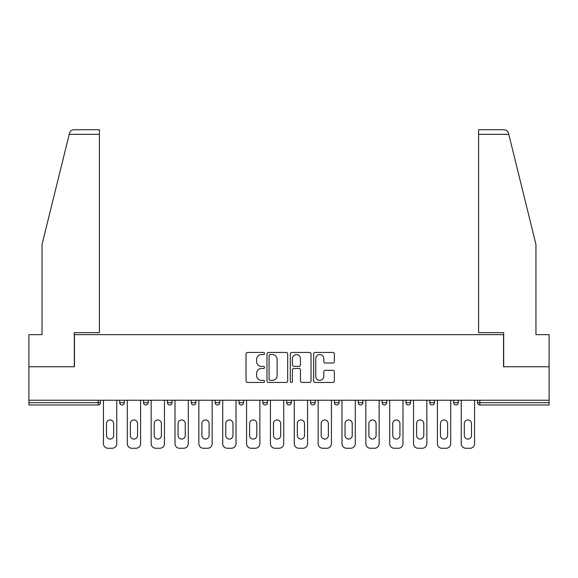<?xml version="1.0" encoding="UTF-8"?>
<svg xmlns="http://www.w3.org/2000/svg" width="578" height="578" viewBox="0 0 578 578"><rect width="100%" height="100%" fill="white"/><g stroke="black" fill="none" stroke-linecap="round" stroke-linejoin="round"><path stroke-width="0.87" d="M264.536 353.483A1.048 1.048 0 0 0 263.481 352.436L247.536 352.436A1.503 1.503 0 0 0 246.033 353.931L246.033 380.953A1.503 1.503 0 0 0 247.536 382.455L263.481 382.455A1.048 1.048 0 0 0 264.536 381.401A1.048 1.048 0 0 0 263.481 380.353L261.422 380.353A4.805 4.805 0 0 1 256.618 375.548L256.618 373.294A4.805 4.805 0 0 1 261.422 368.497L263.481 368.497A1.048 1.048 0 0 0 264.536 367.442A1.048 1.048 0 0 0 263.481 366.394L261.422 366.394A4.805 4.805 0 0 1 256.618 361.59L256.618 359.335A4.805 4.805 0 0 1 261.422 354.538L263.481 354.538A1.048 1.048 0 0 0 264.536 353.483M332.863 363.013A1.503 1.503 0 0 0 334.366 361.517L334.366 353.931A1.503 1.503 0 0 0 332.863 352.436L315.154 352.436A1.503 1.503 0 0 0 313.652 353.931L313.652 380.953A1.503 1.503 0 0 0 315.154 382.455L332.863 382.455A1.503 1.503 0 0 0 334.366 380.953L334.366 371.799A1.503 1.503 0 0 0 332.863 370.296L325.284 370.296A1.503 1.503 0 0 0 323.781 371.799L323.781 376.336A4.017 4.017 0 0 1 319.771 380.353A4.017 4.017 0 0 1 315.754 376.336L315.754 358.548A4.017 4.017 0 0 1 319.771 354.538A4.017 4.017 0 0 1 323.781 358.548L323.781 361.517A1.503 1.503 0 0 0 325.284 363.013L332.863 363.013M69.208 134.334L69.476 133.236C70.176 131.062 71.658 129.898 73.933 129.747L99.394 129.747L99.394 134.334L69.208 134.334L42.05 244.429L42.05 334.64L28.9 334.64L28.9 366.755L74.468 366.755L74.468 334.64L503.532 334.64L503.532 366.755L549.1 366.755L549.1 400.243L28.9 400.243L28.9 402.685L98.166 402.685L98.166 400.243M99.394 134.334L99.394 332.653L74.316 332.653L74.316 366.755L28.9 366.755L28.9 400.243M287.685 353.931A1.503 1.503 0 0 0 286.182 352.436L268.474 352.436A1.503 1.503 0 0 0 266.971 353.931L266.971 380.953A1.503 1.503 0 0 0 268.474 382.455L286.182 382.455A1.503 1.503 0 0 0 287.685 380.953L287.685 353.931M291.818 352.436L309.526 352.436A1.503 1.503 0 0 1 311.029 353.931L311.029 380.953A1.503 1.503 0 0 1 309.526 382.455L301.947 382.455A1.503 1.503 0 0 1 300.444 380.953L300.444 369.992A1.503 1.503 0 0 0 298.942 368.497L293.913 368.497A1.503 1.503 0 0 0 292.417 369.992L292.417 381.401A1.048 1.048 0 0 1 291.363 382.455A1.048 1.048 0 0 1 290.315 381.401L290.315 353.931A1.503 1.503 0 0 1 291.818 352.436M98.166 404.983A2.29 2.29 0 0 0 100.464 402.685L98.166 402.685L98.166 404.983A2.29 2.29 0 0 0 100.464 402.685L100.464 400.243L100.464 402.685A2.29 2.29 0 0 1 98.166 404.983L28.9 404.983L28.9 402.685M549.1 400.243L549.1 404.983L479.834 404.983A2.29 2.29 0 0 1 477.536 402.685L477.536 400.243M119.725 400.243L119.725 402.685L119.725 400.243M122.023 404.983A2.29 2.29 0 0 1 119.725 402.685A2.29 2.29 0 0 0 122.023 404.983A2.29 2.29 0 0 0 124.313 402.685L124.313 400.243L124.313 402.685A2.29 2.29 0 0 1 122.023 404.983A2.29 2.29 0 0 1 119.725 402.685L124.313 402.685A2.29 2.29 0 0 1 122.023 404.983M143.582 400.243L143.582 402.685L143.582 400.243M148.17 400.243L148.17 402.685L148.17 400.243M167.439 402.685A2.29 2.29 0 0 0 169.73 404.983A2.29 2.29 0 0 0 172.027 402.685A2.29 2.29 0 0 1 169.73 404.983A2.29 2.29 0 0 0 172.027 402.685L172.027 400.243L172.027 402.685L167.439 402.685A2.29 2.29 0 0 0 169.73 404.983A2.29 2.29 0 0 1 167.439 402.685L167.439 400.243M191.289 400.243L191.289 402.685L191.289 400.243M195.877 400.243L195.877 402.685L195.877 400.243M215.146 400.243L215.146 402.685L215.146 400.243M219.734 400.243L219.734 402.685L219.734 400.243M243.584 400.243L243.584 402.685L238.996 402.685A2.29 2.29 0 0 0 241.293 404.983A2.29 2.29 0 0 1 238.996 402.685L238.996 400.243M262.853 400.243L262.853 402.685L262.853 400.243M267.441 400.243L267.441 402.685L267.441 400.243M286.71 400.243L286.71 402.685L286.71 400.243M291.29 400.243L291.29 402.685L291.29 400.243M310.559 400.243L310.559 402.685L310.559 400.243M315.147 400.243L315.147 402.685L315.147 400.243M334.416 400.243L334.416 402.685L334.416 400.243M339.004 400.243L339.004 402.685L339.004 400.243M358.266 400.243L358.266 402.685L358.266 400.243M362.854 400.243L362.854 402.685A2.29 2.29 0 0 1 360.564 404.983A2.29 2.29 0 0 1 358.266 402.685L362.854 402.685A2.29 2.29 0 0 1 360.564 404.983M382.123 400.243L382.123 402.685L382.123 400.243M386.711 400.243L386.711 402.685L386.711 400.243M405.973 400.243L405.973 402.685L405.973 400.243M410.561 400.243L410.561 402.685L410.561 400.243M434.418 400.243L434.418 402.685A2.29 2.29 0 0 1 432.127 404.983A2.29 2.29 0 0 1 429.83 402.685L429.83 400.243M458.275 400.243L458.275 402.685A2.29 2.29 0 0 1 455.977 404.983A2.29 2.29 0 0 1 453.687 402.685L453.687 400.243M145.873 404.983A2.29 2.29 0 0 1 143.582 402.685A2.29 2.29 0 0 0 145.873 404.983A2.29 2.29 0 0 0 148.17 402.685A2.29 2.29 0 0 1 145.873 404.983A2.29 2.29 0 0 1 143.582 402.685L148.17 402.685A2.29 2.29 0 0 1 145.873 404.983M193.587 404.983A2.29 2.29 0 0 1 191.289 402.685A2.29 2.29 0 0 0 193.587 404.983A2.29 2.29 0 0 0 195.877 402.685A2.29 2.29 0 0 1 193.587 404.983A2.29 2.29 0 0 1 191.289 402.685L195.877 402.685A2.29 2.29 0 0 1 193.587 404.983M217.436 404.983A2.29 2.29 0 0 1 215.146 402.685A2.29 2.29 0 0 0 217.436 404.983A2.29 2.29 0 0 0 219.734 402.685A2.29 2.29 0 0 1 217.436 404.983A2.29 2.29 0 0 1 215.146 402.685L219.734 402.685A2.29 2.29 0 0 1 217.436 404.983M241.293 404.983A2.29 2.29 0 0 0 243.584 402.685A2.29 2.29 0 0 1 241.293 404.983A2.29 2.29 0 0 1 238.996 402.685M265.143 404.983A2.29 2.29 0 0 1 262.853 402.685L267.441 402.685A2.29 2.29 0 0 1 265.143 404.983A2.29 2.29 0 0 0 267.441 402.685A2.29 2.29 0 0 1 265.143 404.983M289 404.983A2.29 2.29 0 0 1 286.71 402.685L291.29 402.685A2.29 2.29 0 0 1 289 404.983A2.29 2.29 0 0 0 291.29 402.685M312.857 404.983A2.29 2.29 0 0 1 310.559 402.685A2.29 2.29 0 0 0 312.857 404.983A2.29 2.29 0 0 0 315.147 402.685A2.29 2.29 0 0 1 312.857 404.983A2.29 2.29 0 0 1 310.559 402.685L315.147 402.685M336.707 404.983A2.29 2.29 0 0 1 334.416 402.685A2.29 2.29 0 0 0 336.707 404.983A2.29 2.29 0 0 0 339.004 402.685A2.29 2.29 0 0 1 336.707 404.983A2.29 2.29 0 0 1 334.416 402.685L339.004 402.685A2.29 2.29 0 0 1 336.707 404.983M384.413 404.983A2.29 2.29 0 0 1 382.123 402.685L386.711 402.685A2.29 2.29 0 0 1 384.413 404.983A2.29 2.29 0 0 0 386.711 402.685M408.27 404.983A2.29 2.29 0 0 1 405.973 402.685A2.29 2.29 0 0 0 408.27 404.983A2.29 2.29 0 0 0 410.561 402.685A2.29 2.29 0 0 1 408.27 404.983A2.29 2.29 0 0 1 405.973 402.685L410.561 402.685M270.128 354.538A1.048 1.048 0 0 0 269.073 355.586L269.073 379.298A1.048 1.048 0 0 0 270.128 380.353L272.303 380.353A4.805 4.805 0 0 0 277.108 375.548L277.108 359.335A4.805 4.805 0 0 0 272.303 354.538L270.128 354.538M300.444 358.627A4.017 4.017 0 0 0 296.427 354.61A4.017 4.017 0 0 0 292.417 358.627L292.417 364.891A1.503 1.503 0 0 0 293.913 366.394L298.942 366.394A1.503 1.503 0 0 0 300.444 364.891L300.444 358.627M116.749 400.243L116.749 443.666A4.588 4.588 0 0 1 112.161 448.253L108.028 448.253A4.588 4.588 0 0 1 103.44 443.666L103.44 400.243M106.504 423.558A3.591 3.591 0 0 1 110.095 419.968A3.591 3.591 0 0 1 113.685 423.558L113.685 435.487A3.591 3.591 0 0 1 110.095 439.078A3.591 3.591 0 0 1 106.504 435.487L106.504 423.558M140.599 400.243L140.599 443.666A4.588 4.588 0 0 1 136.011 448.253L131.885 448.253A4.588 4.588 0 0 1 127.297 443.666L127.297 400.243M130.353 423.558A3.591 3.591 0 0 1 133.952 419.968A3.591 3.591 0 0 1 137.542 423.558L137.542 435.487A3.591 3.591 0 0 1 133.952 439.078A3.591 3.591 0 0 1 130.353 435.487L130.353 423.558M164.455 400.243L164.455 443.666A4.588 4.588 0 0 1 159.868 448.253L155.742 448.253A4.588 4.588 0 0 1 151.154 443.666L151.154 400.243M154.21 423.558A3.591 3.591 0 0 1 157.801 419.968A3.591 3.591 0 0 1 161.399 423.558L161.399 435.487A3.591 3.591 0 0 1 157.801 439.078A3.591 3.591 0 0 1 154.21 435.487L154.21 423.558M188.305 400.243L188.305 443.666A4.588 4.588 0 0 1 183.725 448.253L179.592 448.253A4.588 4.588 0 0 1 175.004 443.666L175.004 400.243M178.067 423.558A3.591 3.591 0 0 1 181.658 419.968A3.591 3.591 0 0 1 185.249 423.558L185.249 435.487A3.591 3.591 0 0 1 181.658 439.078A3.591 3.591 0 0 1 178.067 435.487L178.067 423.558M212.162 400.243L212.162 443.666A4.588 4.588 0 0 1 207.574 448.253L203.449 448.253A4.588 4.588 0 0 1 198.861 443.666L198.861 400.243M201.917 423.558A3.591 3.591 0 0 1 205.508 419.968A3.591 3.591 0 0 1 209.106 423.558L209.106 435.487A3.591 3.591 0 0 1 205.508 439.078A3.591 3.591 0 0 1 201.917 435.487L201.917 423.558M236.019 400.243L236.019 443.666A4.588 4.588 0 0 1 231.431 448.253L227.299 448.253A4.588 4.588 0 0 1 222.711 443.666L222.711 400.243M225.774 423.558A3.591 3.591 0 0 1 229.365 419.968A3.591 3.591 0 0 1 232.956 423.558L232.956 435.487A3.591 3.591 0 0 1 229.365 439.078A3.591 3.591 0 0 1 225.774 435.487L225.774 423.558M99.394 129.747L81.043 129.747L99.394 129.747M69.476 133.236C69.902 132.001 69.902 132.001 69.476 133.236C69.902 132.001 69.902 132.001 69.476 133.236M508.792 134.334L478.606 134.334L478.606 332.653L503.684 332.653L503.684 366.755L549.1 366.755L549.1 334.64L535.951 334.64L535.951 244.429L508.524 133.236C508.098 132.001 508.098 132.001 508.524 133.236C508.098 132.001 508.098 132.001 508.524 133.236C507.824 131.062 506.342 129.898 504.067 129.747L478.606 129.747L504.067 129.747M478.606 134.334L478.606 129.747M259.869 400.243L259.869 443.666A4.588 4.588 0 0 1 255.281 448.253L251.155 448.253A4.588 4.588 0 0 1 246.568 443.666L246.568 400.243M249.624 423.558A3.591 3.591 0 0 1 253.222 419.968A3.591 3.591 0 0 1 256.813 423.558L256.813 435.487A3.591 3.591 0 0 1 253.222 439.078A3.591 3.591 0 0 1 249.624 435.487L249.624 423.558M283.726 400.243L283.726 443.666A4.588 4.588 0 0 1 279.138 448.253L275.005 448.253A4.588 4.588 0 0 1 270.425 443.666L270.425 400.243M273.481 423.558A3.591 3.591 0 0 1 277.072 419.968A3.591 3.591 0 0 1 280.67 423.558L280.67 435.487A3.591 3.591 0 0 1 277.072 439.078A3.591 3.591 0 0 1 273.481 435.487L273.481 423.558M307.575 400.243L307.575 443.666A4.588 4.588 0 0 1 302.995 448.253L298.862 448.253A4.588 4.588 0 0 1 294.274 443.666L294.274 400.243M297.33 423.558A3.591 3.591 0 0 1 300.928 419.968A3.591 3.591 0 0 1 304.519 423.558L304.519 435.487A3.591 3.591 0 0 1 300.928 439.078A3.591 3.591 0 0 1 297.33 435.487L297.33 423.558M331.432 400.243L331.432 443.666A4.588 4.588 0 0 1 326.845 448.253L322.719 448.253A4.588 4.588 0 0 1 318.131 443.666L318.131 400.243M321.187 423.558A3.591 3.591 0 0 1 324.778 419.968A3.591 3.591 0 0 1 328.376 423.558L328.376 435.487A3.591 3.591 0 0 1 324.778 439.078A3.591 3.591 0 0 1 321.187 435.487L321.187 423.558M355.289 400.243L355.289 443.666A4.588 4.588 0 0 1 350.702 448.253L346.569 448.253A4.588 4.588 0 0 1 341.981 443.666L341.981 400.243M345.044 423.558A3.591 3.591 0 0 1 348.635 419.968A3.591 3.591 0 0 1 352.226 423.558L352.226 435.487A3.591 3.591 0 0 1 348.635 439.078A3.591 3.591 0 0 1 345.044 435.487L345.044 423.558M379.139 400.243L379.139 443.666A4.588 4.588 0 0 1 374.551 448.253L370.426 448.253A4.588 4.588 0 0 1 365.838 443.666L365.838 400.243M368.894 423.558A3.591 3.591 0 0 1 372.492 419.968A3.591 3.591 0 0 1 376.083 423.558L376.083 435.487A3.591 3.591 0 0 1 372.492 439.078A3.591 3.591 0 0 1 368.894 435.487L368.894 423.558M402.996 400.243L402.996 443.666A4.588 4.588 0 0 1 398.408 448.253L394.275 448.253A4.588 4.588 0 0 1 389.695 443.666L389.695 400.243M392.751 423.558A3.591 3.591 0 0 1 396.342 419.968A3.591 3.591 0 0 1 399.933 423.558L399.933 435.487A3.591 3.591 0 0 1 396.342 439.078A3.591 3.591 0 0 1 392.751 435.487L392.751 423.558M426.846 400.243L426.846 443.666A4.588 4.588 0 0 1 422.258 448.253L418.132 448.253A4.588 4.588 0 0 1 413.545 443.666L413.545 400.243M416.601 423.558A3.591 3.591 0 0 1 420.199 419.968A3.591 3.591 0 0 1 423.79 423.558L423.79 435.487A3.591 3.591 0 0 1 420.199 439.078A3.591 3.591 0 0 1 416.601 435.487L416.601 423.558M450.703 400.243L450.703 443.666A4.588 4.588 0 0 1 446.115 448.253L441.989 448.253A4.588 4.588 0 0 1 437.401 443.666L437.401 400.243M440.458 423.558A3.591 3.591 0 0 1 444.049 419.968A3.591 3.591 0 0 1 447.647 423.558L447.647 435.487A3.591 3.591 0 0 1 444.049 439.078A3.591 3.591 0 0 1 440.458 435.487L440.458 423.558M474.56 400.243L474.56 443.666A4.588 4.588 0 0 1 469.972 448.253L465.839 448.253A4.588 4.588 0 0 1 461.251 443.666L461.251 400.243M464.315 423.558A3.591 3.591 0 0 1 467.905 419.968A3.591 3.591 0 0 1 471.496 423.558L471.496 435.487A3.591 3.591 0 0 1 467.905 439.078A3.591 3.591 0 0 1 464.315 435.487L464.315 423.558M479.834 400.243L479.834 402.685L549.1 402.685M477.536 402.685L479.834 402.685L479.834 404.983M432.127 404.983A2.29 2.29 0 0 0 434.418 402.685L429.83 402.685M455.977 404.983A2.29 2.29 0 0 0 458.275 402.685L453.687 402.685"/></g></svg>
